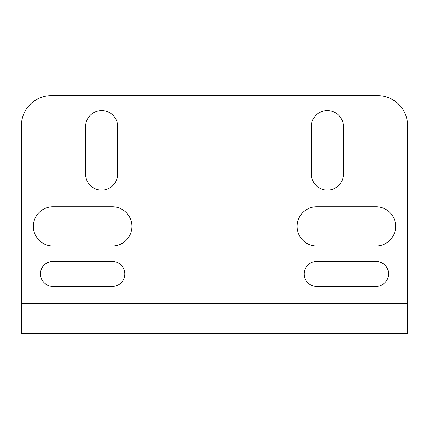 <?xml version="1.0" encoding="UTF-8"?>
<svg xmlns="http://www.w3.org/2000/svg" width="429" height="429" viewBox="0 0 429 429"><rect width="100%" height="100%" fill="white"/><g stroke="black" fill="none" stroke-linecap="round" stroke-linejoin="round"><path stroke-width="0.64" d="M117.68 126.587A16.039 16.039 0 0 0 101.641 110.548A16.039 16.039 0 0 0 85.602 126.587L85.602 174.11A16.039 16.039 0 0 0 101.641 190.144A16.039 16.039 0 0 0 117.68 174.11L117.68 126.587A16.039 16.039 0 0 0 101.641 110.548A16.039 16.039 0 0 1 117.68 126.587L117.68 174.11A16.039 16.039 0 0 1 101.641 190.144A16.039 16.039 0 0 1 85.602 174.11A16.039 16.039 0 0 0 101.641 190.144A16.039 16.039 0 0 0 117.68 174.11M377.852 95.699A29.698 29.698 0 0 1 407.55 125.402A29.698 29.698 0 0 0 377.852 95.699L51.148 95.699A29.698 29.698 0 0 0 21.45 125.402L21.45 333.301L407.55 333.301L21.45 333.301L21.45 125.402A29.698 29.698 0 0 1 51.148 95.699L377.852 95.699L51.148 95.699M407.55 125.402L407.55 333.301L407.55 303.598L21.45 303.598L407.55 303.598L407.55 125.402L407.55 303.598M112.334 286.374A12.473 12.473 0 0 0 124.807 273.9A12.473 12.473 0 0 0 112.334 261.427L52.933 261.427A12.473 12.473 0 0 0 40.46 273.9A12.473 12.473 0 0 0 52.933 286.374L112.334 286.374A12.473 12.473 0 0 0 124.807 273.9A12.473 12.473 0 0 0 112.334 261.427L52.933 261.427A12.473 12.473 0 0 0 40.46 273.9A12.473 12.473 0 0 0 52.933 286.374L112.334 286.374M112.334 245.983A19.6 19.6 0 0 0 131.934 226.378A19.6 19.6 0 0 0 112.334 206.778L52.933 206.778A19.6 19.6 0 0 0 33.328 226.378A19.6 19.6 0 0 0 52.933 245.983L112.334 245.983A19.6 19.6 0 0 0 131.934 226.378A19.6 19.6 0 0 0 112.334 206.778L52.933 206.778A19.6 19.6 0 0 0 33.328 226.378A19.6 19.6 0 0 0 52.933 245.983L112.334 245.983M316.666 261.427A12.473 12.473 0 0 0 304.193 273.9A12.473 12.473 0 0 0 316.666 286.374L376.067 286.374A12.473 12.473 0 0 0 388.54 273.9A12.473 12.473 0 0 0 376.067 261.427L316.666 261.427A12.473 12.473 0 0 0 304.193 273.9A12.473 12.473 0 0 0 316.666 286.374L376.067 286.374A12.473 12.473 0 0 0 388.54 273.9A12.473 12.473 0 0 0 376.067 261.427L316.666 261.427M316.666 206.778A19.6 19.6 0 0 0 297.066 226.378A19.6 19.6 0 0 0 316.666 245.983L376.067 245.983A19.6 19.6 0 0 0 395.672 226.378A19.6 19.6 0 0 0 376.067 206.778L316.666 206.778A19.6 19.6 0 0 0 297.066 226.378A19.6 19.6 0 0 0 316.666 245.983L376.067 245.983A19.6 19.6 0 0 0 395.672 226.378A19.6 19.6 0 0 0 376.067 206.778L316.666 206.778A19.6 19.6 0 0 0 297.066 226.378A19.6 19.6 0 0 0 316.666 245.983M311.32 126.587A16.039 16.039 0 0 1 327.359 110.548A16.039 16.039 0 0 0 311.32 126.587L311.32 174.11A16.039 16.039 0 0 0 327.359 190.144A16.039 16.039 0 0 0 343.398 174.11L343.398 126.587A16.039 16.039 0 0 0 327.359 110.548A16.039 16.039 0 0 0 311.32 126.587L311.32 174.11A16.039 16.039 0 0 0 327.359 190.144A16.039 16.039 0 0 0 343.398 174.11L343.398 126.587A16.039 16.039 0 0 0 327.359 110.548A16.039 16.039 0 0 1 343.398 126.587M85.602 126.587A16.039 16.039 0 0 1 101.641 110.548A16.039 16.039 0 0 0 85.602 126.587L85.602 174.11M52.933 245.983A19.6 19.6 0 0 1 33.328 226.378A19.6 19.6 0 0 1 52.933 206.778M376.067 206.778A19.6 19.6 0 0 1 395.672 226.378A19.6 19.6 0 0 1 376.067 245.983M343.398 174.11A16.039 16.039 0 0 1 327.359 190.144A16.039 16.039 0 0 1 311.32 174.11"/></g></svg>

